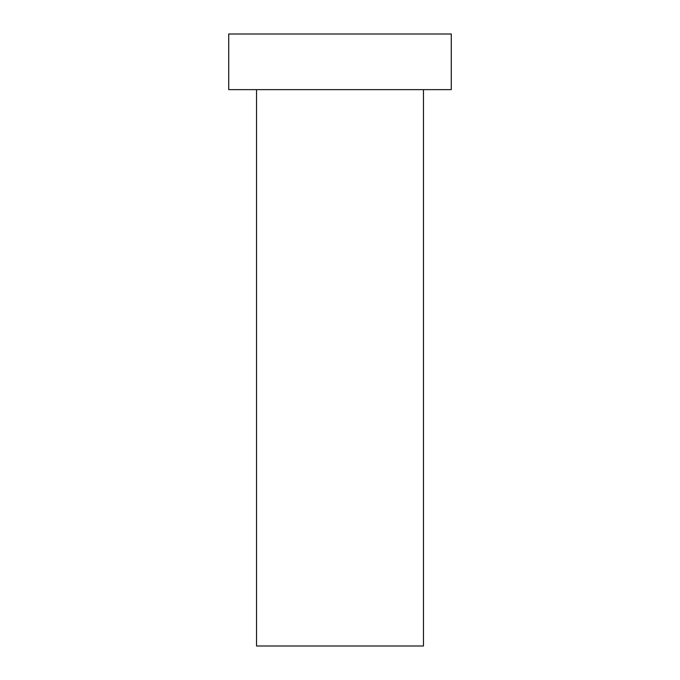 <?xml version="1.0" encoding="UTF-8"?>
<svg xmlns="http://www.w3.org/2000/svg" width="680" height="680" viewBox="0 0 680 680"><rect width="100%" height="100%" fill="white"/><g stroke="black" fill="none" stroke-linecap="round" stroke-linejoin="round"><path stroke-width="1.02" d="M423.453 89.632L423.453 646L256.547 646L256.547 89.632M451.273 34L228.726 34L228.726 89.632L451.273 89.632L451.273 34"/></g></svg>
